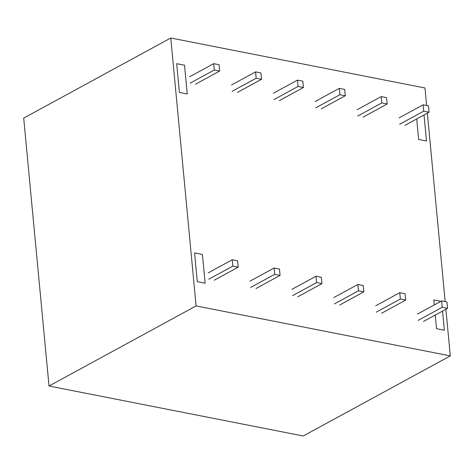 <?xml version="1.0" encoding="UTF-8"?>
<svg xmlns="http://www.w3.org/2000/svg" width="474" height="474" viewBox="0 0 474 474"><rect width="100%" height="100%" fill="white"/><g stroke="black" fill="none" stroke-linecap="round" stroke-linejoin="round"><path stroke-width="0.71" d="M445.892 309.255L450.3 355.897L303.236 435.997L49.023 386.026L196.094 305.926L170.764 38.003L424.977 87.974L426.63 105.518M49.023 386.026L23.7 118.103L170.764 38.003M427.352 113.144L445.169 301.636M450.3 355.897L196.094 305.926M339.337 88.36L339.935 94.699L345.297 95.754L344.693 89.414L339.337 88.36L315.257 101.472M339.935 94.699L315.856 107.811M345.297 95.754L321.218 108.866M381.214 96.589L381.813 102.929L387.175 103.984L386.577 97.644L381.214 96.589L357.135 109.707M381.813 102.929L357.734 116.041M387.175 103.984L363.096 117.096M423.092 104.825L423.691 111.165L429.053 112.214L428.455 105.88L423.092 104.825L399.013 117.937M429.053 112.214L404.974 125.332M423.691 111.165L399.618 124.277M363.831 291.866L358.474 290.811L357.87 284.471L363.232 285.526L363.831 291.866L339.757 304.978M358.474 290.811L334.395 303.929M357.87 284.471L333.797 297.589M405.714 300.095L400.352 299.047L399.754 292.707L405.11 293.762L405.714 300.095L381.635 313.213M400.352 299.047L376.273 312.159M399.754 292.707L375.675 305.819M447.592 308.331L442.23 307.276L441.632 300.937L446.994 301.991L447.592 308.331L423.513 321.443M442.23 307.276L418.151 320.388M441.632 300.937L417.553 314.055M297.453 80.124L302.815 81.178L303.413 87.518L298.057 86.464L297.453 80.124L273.38 93.242M303.413 87.518L279.34 100.63M298.057 86.464L273.978 99.581M255.575 71.894L260.937 72.949L261.535 79.288L256.173 78.234L255.575 71.894L231.502 85.006M261.535 79.288L237.456 92.4M256.173 78.234L232.1 91.346M214.295 69.998L213.697 63.664L219.059 64.713L219.658 71.053L214.295 69.998L190.216 83.116M213.697 63.664L189.618 76.776M219.658 71.053L195.578 84.171M321.953 283.636L321.354 277.296L315.992 276.241L316.591 282.581L321.953 283.636L297.873 296.748M316.591 282.581L292.517 295.693M315.992 276.241L291.919 289.353M280.075 275.4L279.476 269.06L274.114 268.011L274.713 274.345L280.075 275.4L255.996 288.518M274.713 274.345L250.633 287.463M274.114 268.011L250.035 281.123M232.835 266.115L238.197 267.17L237.598 260.83L232.236 259.776L232.835 266.115L208.756 279.227M232.236 259.776L208.157 272.888M238.197 267.17L214.118 280.282M416.711 118.938L418.649 139.463L426.493 141.003L424.029 114.951M434.291 304.936L433.817 299.923L440.933 301.322M442.568 311.068L444.381 330.224L436.536 328.683L435.251 315.05M187.248 93.976L179.403 92.436L176.689 63.676L184.528 65.216L187.248 93.976M202.416 254.437L194.571 252.891L197.291 281.651L205.135 283.191L202.416 254.437"/></g></svg>
